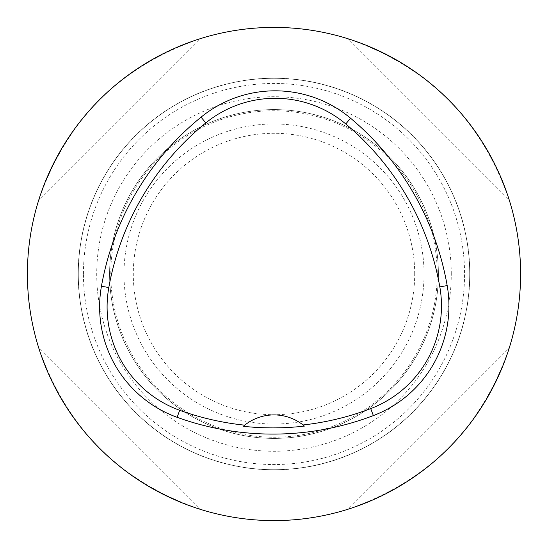 <?xml version="1.0" encoding="UTF-8"?>
<svg xmlns="http://www.w3.org/2000/svg" width="548" height="548" viewBox="0 0 548 548"><rect width="100%" height="100%" fill="white"/><g stroke="black" fill="none" stroke-linecap="round" stroke-linejoin="round"><path stroke-width="0.41" stroke-dasharray="2.74 2.06" d="M27.4 274A246.6 246.6 0 0 1 274 27.4A246.6 246.6 0 0 1 520.6 274A246.6 246.6 0 0 1 274 520.6A246.6 246.6 0 0 1 27.4 274M509.489 200.808C481.904 120.19 427.81 66.096 347.192 38.511C427.81 66.096 481.904 120.19 509.489 200.808L347.192 38.511L509.489 200.808M38.511 347.192C66.096 427.81 120.19 481.904 200.808 509.489C120.19 481.904 66.096 427.81 38.511 347.192L200.808 509.489L38.511 347.192M200.808 38.511C120.19 66.096 66.096 120.19 38.511 200.808C66.096 120.19 120.19 66.096 200.808 38.511L38.511 200.808L200.808 38.511M347.192 509.489C427.81 481.904 481.904 427.81 509.489 347.192C481.904 427.81 427.81 481.904 347.192 509.489L509.489 347.192L347.192 509.489M304.414 426.091A46.97 46.97 0 0 0 244.709 425.166M109.6 274A164.4 164.4 0 0 0 274 438.4A164.4 164.4 0 0 0 438.4 274A164.4 164.4 0 0 0 274 109.6A164.4 164.4 0 0 0 109.6 274A164.4 164.4 0 0 0 274 438.4A164.4 164.4 0 0 0 438.4 274A164.4 164.4 0 0 1 191.8 416.377A164.4 164.4 0 0 1 191.8 131.623A164.4 164.4 0 0 1 438.4 274A164.4 164.4 0 0 1 191.8 416.377A164.4 164.4 0 0 1 191.8 131.623A164.4 164.4 0 0 1 438.4 274A164.4 164.4 0 0 0 274 109.6A164.4 164.4 0 0 0 109.6 274M469.711 274A195.711 195.711 0 0 0 274 78.289A195.711 195.711 0 0 0 78.289 274A195.711 195.711 0 0 0 274 469.711A195.711 195.711 0 0 0 469.711 274A195.711 195.711 0 0 1 176.141 443.496A195.711 195.711 0 0 1 176.141 104.504A195.711 195.711 0 0 1 469.711 274A195.711 195.711 0 0 1 176.141 443.496A195.711 195.711 0 0 1 176.141 104.504A195.711 195.711 0 0 1 469.711 274A195.711 195.711 0 0 0 274 78.289A195.711 195.711 0 0 0 78.289 274A195.711 195.711 0 0 0 274 469.711A195.711 195.711 0 0 0 469.711 274M83.44 274A190.56 190.56 0 0 1 274 83.44A190.56 190.56 0 0 1 464.56 274A190.56 190.56 0 0 1 274 464.56A190.56 190.56 0 0 1 83.44 274M451.278 274A177.278 177.278 0 0 0 185.361 120.471A177.278 177.278 0 0 0 185.361 427.529A177.278 177.278 0 0 0 451.278 274M469.828 274A195.828 195.828 0 0 0 176.086 104.408A195.828 195.828 0 0 0 176.086 443.592A195.828 195.828 0 0 0 469.828 274M424.036 274A150.036 150.036 0 0 0 198.986 144.069A150.036 150.036 0 0 0 198.986 403.931A150.036 150.036 0 0 0 424.036 274M437.236 274A163.236 163.236 0 0 1 192.382 415.363A163.236 163.236 0 0 1 192.382 132.637A163.236 163.236 0 0 1 437.236 274M414.706 274A140.706 140.706 0 0 0 203.644 152.145A140.706 140.706 0 0 0 203.644 395.855A140.706 140.706 0 0 0 414.706 274"/><path stroke-width="0.82" d="M27.4 274A246.6 246.6 0 0 1 397.3 60.438A246.6 246.6 0 0 1 397.3 487.562A246.6 246.6 0 0 1 27.4 274M101.449 286.227A281.83 281.83 0 0 1 201.061 117.149A117.43 117.43 0 0 1 350.562 118.231A281.83 281.83 0 0 1 447.182 285.583A117.43 117.43 0 0 1 373.366 415.59A281.83 281.83 0 0 1 177.134 417.316A117.43 117.43 0 0 1 101.449 286.227L108.812 287.542A274.356 274.356 0 0 1 205.781 122.944A109.956 109.956 0 0 1 345.761 123.958A274.356 274.356 0 0 1 439.818 286.871A109.956 109.956 0 0 1 370.708 408.609A274.356 274.356 0 0 1 303.037 424.967L304.414 426.091A275.623 275.623 0 0 1 243.339 426.296L244.709 425.166A274.356 274.356 0 0 1 179.676 410.288A109.956 109.956 0 0 1 108.812 287.542M243.339 426.296A46.97 46.97 0 0 1 303.037 424.967M205.781 122.944L201.061 117.149M345.761 123.958L350.562 118.231M439.818 286.871L447.182 285.583M370.708 408.609L373.366 415.59M179.676 410.288L177.134 417.316"/></g></svg>
